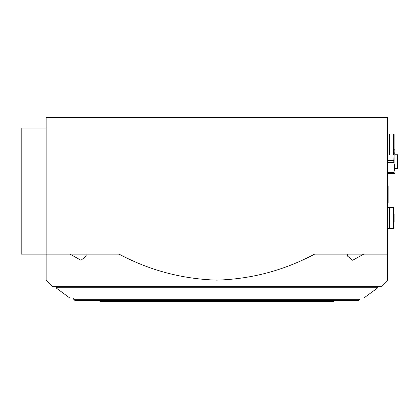 <?xml version="1.0" encoding="UTF-8"?>
<svg xmlns="http://www.w3.org/2000/svg" width="419" height="419" viewBox="0 0 419 419"><rect width="100%" height="100%" fill="white"/><g stroke="black" fill="none" stroke-linecap="round" stroke-linejoin="round"><path stroke-width="0.63" d="M387.544 160.624L393.771 160.624L393.771 162.525L387.544 162.525M387.544 173.393L393.771 173.393C394.761 173.393 394.761 173.393 393.771 173.393L393.771 172.439C394.761 169.156 394.761 165.851 393.771 162.525M387.544 172.439L393.771 172.439M394.52 149.756L394.897 150.416L394.897 172.738L394.52 173.393M393.771 149.756C394.761 149.756 394.761 149.756 393.771 149.756M393.771 160.624L394.237 152.694M21.212 181.27L21.212 207.531M21.212 130.063L21.212 156.324M21.212 225.914L21.212 252.175M387.544 185.418L388.125 185.999L388.125 202.801L387.544 203.383M46.158 254.144L46.158 117.587L387.544 117.587L387.544 280.138L387.544 254.144L387.544 280.138L387.544 254.144L314.585 254.144C283.988 270.438 251.374 279.101 216.733 280.138C182.008 279.007 149.468 270.339 119.122 254.144L46.158 254.144L46.158 280.138L46.158 254.144L46.158 280.138L46.158 254.144L21.212 254.144L21.212 128.094L46.158 128.094M70.01 254.144L80.987 260.267L86.209 256.082L85.995 254.144M387.544 280.138L380.981 286.706L52.726 286.706L46.158 280.138M347.712 254.144L347.492 256.082L352.662 260.272L363.697 254.144M394.897 154.747L397.526 154.747L397.526 168.401L394.897 168.401M397.526 154.747L398.05 155.271L398.05 167.878L397.526 168.401M359.973 299.313L73.734 299.313L75.048 300.622L358.659 300.622L359.973 299.313L359.973 297.998M99.209 300.622L99.994 301.413L333.713 301.413L334.498 300.622M56.67 286.706L55.889 287.764L377.818 287.764L377.037 286.706M55.889 287.764L69.795 297.998L363.912 297.998L377.818 287.764M394.111 221.976L394.111 214.093M394.111 228.015L393.588 228.538L389.733 228.538L389.733 207.531L393.588 207.531L394.111 208.054M389.733 227.491L389.34 227.491M387.544 228.538L389.34 228.538L389.34 207.531L387.544 207.531M394.111 154.485L394.111 134.525L394.111 154.485L393.588 155.009L389.733 155.009L389.733 134.001L393.588 134.001L394.111 134.525M389.733 153.962L389.34 153.962M387.544 155.009L389.34 155.009L389.34 134.001L387.544 134.001M393.588 228.538L393.588 207.531M393.588 155.009L393.588 134.001M347.498 255.815L347.498 256.082M73.734 299.313L73.734 297.998M389.733 208.583L389.34 208.583M389.733 135.054L389.34 135.054"/></g></svg>
